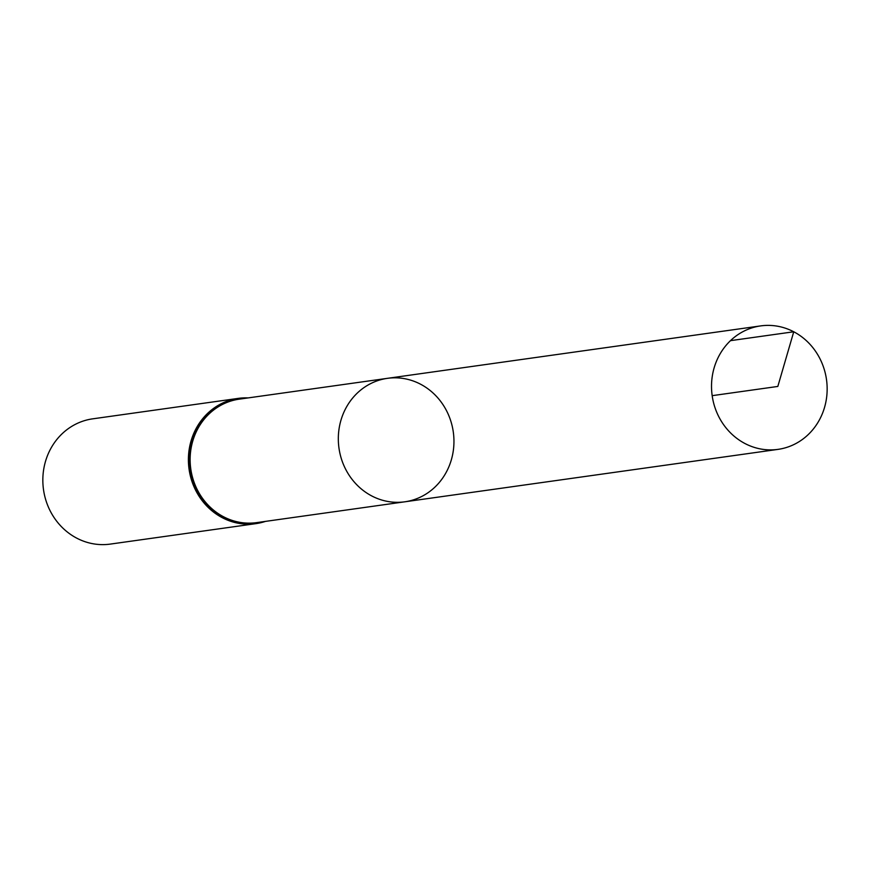 <?xml version="1.0" encoding="UTF-8"?>
<svg xmlns="http://www.w3.org/2000/svg" width="870" height="870" viewBox="0 0 870 870"><rect width="100%" height="100%" fill="white"/><g stroke="black" fill="none" stroke-linecap="round" stroke-linejoin="round"><path stroke-width="1.3" d="M420.547 384.203A62.346 57.724 -98 0 1 453.368 450.225A62.346 57.724 -98 0 1 404.811 501.805A62.346 57.724 -98 0 1 338.974 448.104A62.346 57.724 -98 0 1 387.465 378.33A62.346 57.724 -98 0 1 420.547 384.203M92.688 418.84A63.249 58.562 82 0 0 43.5 489.614A63.249 58.562 82 0 0 110.294 544.098L255.845 523.653A63.249 58.562 82 0 0 265.491 521.38L255.845 523.653A63.249 58.562 82 0 1 189.062 469.169A63.249 58.562 82 0 1 238.249 398.384L248.167 397.905A63.249 58.562 82 0 0 238.249 398.384L92.688 418.84M404.811 501.805L256.617 522.631A62.346 57.724 82 0 1 190.78 468.919A62.346 57.724 82 0 1 239.272 399.156L387.465 378.33A62.346 57.724 82 0 0 338.908 429.91A62.346 57.724 82 0 0 371.729 495.933A62.346 57.724 82 0 0 404.811 501.805L778.008 449.377A62.346 57.724 -98 0 1 744.927 443.504A62.346 57.724 -98 0 1 712.106 377.482A62.346 57.724 -98 0 1 760.663 325.902A62.346 57.724 -98 0 1 826.5 379.603A62.346 57.724 -98 0 1 778.008 449.377M712.171 395.665L777.823 386.443L793.744 331.774L730.485 340.659M245.721 398.242A62.792 58.138 82 0 0 189.921 469.039A62.792 58.138 82 0 0 263.066 521.728M387.465 378.33L760.663 325.902"/></g></svg>
